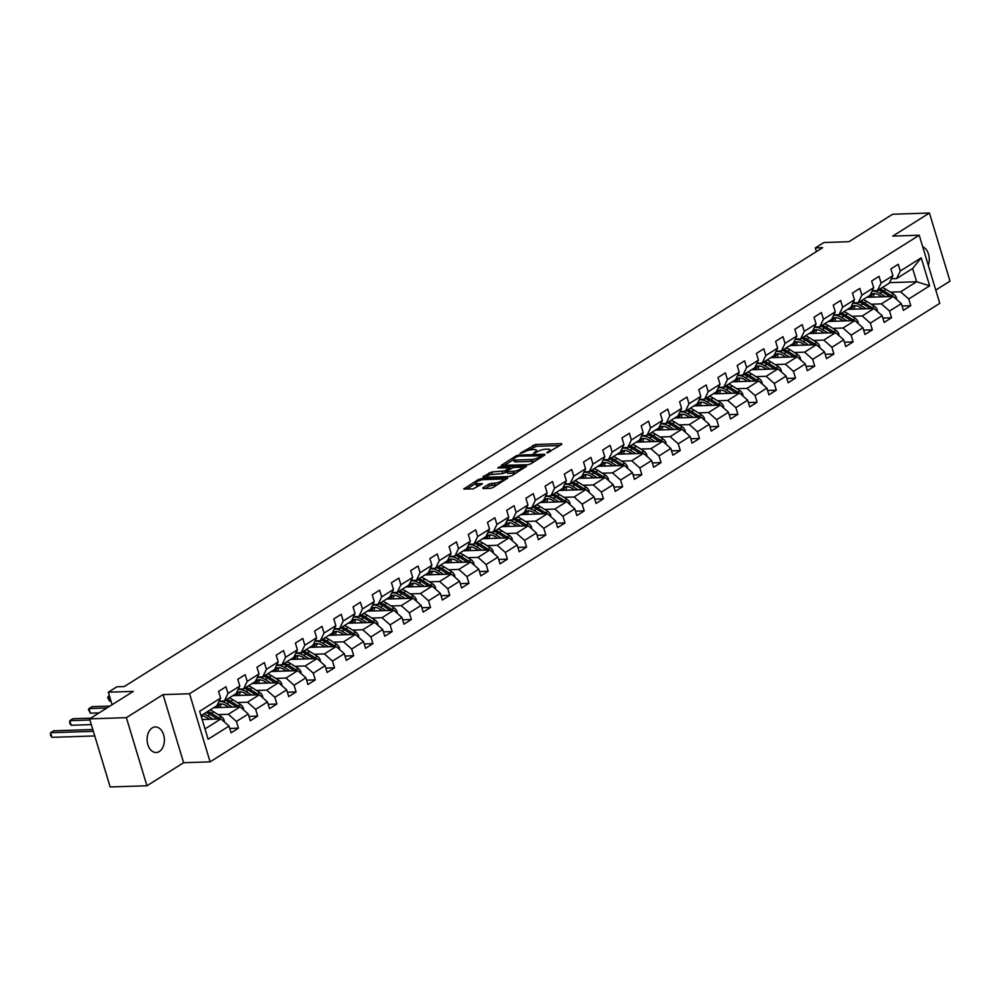 <?xml version="1.0" encoding="UTF-8"?>
<svg xmlns="http://www.w3.org/2000/svg" width="1000" height="1000" viewBox="0 0 1000 1000"><rect width="100%" height="100%" fill="white"/><g stroke="black" fill="none" stroke-linecap="round" stroke-linejoin="round"><path stroke-width="1.5" d="M547.062 452.987L561.763 444.35L561.525 443.638L535.525 444.487L520.037 453.363L523.725 452.25A6.275 1.7 -16.8 0 1 532.212 449.675L534.375 449.6A6.275 1.7 -16.8 0 1 536.512 450.213A6.275 1.7 -16.8 0 1 535.125 451.875L533.625 453.425L537.15 451.812A6.275 1.7 -16.8 0 1 545.638 449.237L547.8 449.162A6.275 1.7 -16.8 0 1 549.938 449.787A6.275 1.7 -16.8 0 1 548.562 451.45L546.9 452.488M159.3 751.513A12.788 8.637 88.1 0 0 164.15 737.062A12.788 8.637 88.1 0 0 155.325 726.95A12.788 8.637 88.1 0 0 152.188 727.95A12.788 8.637 88.1 0 0 147.338 742.387A12.788 8.637 88.1 0 0 156.15 752.5A12.788 8.637 88.1 0 0 159.3 751.513M928.3 265.287A12.788 8.637 88.1 0 0 922.7 246.762M482.863 487.863L483.1 488.575L490.4 488.338L493.05 487.525L507.738 478.05L481.087 478.7L478.425 479.513L463.738 488.988L473.212 488.9L482.4 483.738L477.362 483.688A5.25 1.425 -16.8 0 1 475.575 483.162A5.25 1.425 -16.8 0 1 478.288 480.988A5.25 1.425 -16.8 0 1 483.825 479.625L500.938 479.062A5.25 1.425 -16.8 0 1 502.725 479.575A5.25 1.425 -16.8 0 1 500.025 481.763A5.25 1.425 -16.8 0 1 494.475 483.125L488.975 484.025L482.863 487.863L483.088 488.575M935.788 290.075L950 281.137L929.438 213.038L892.663 214.225L848.95 241.7L823.938 242.512L815.325 247.925L822.675 247.688L124.275 686.55L116.912 686.787L108.3 692.2L112.088 704.725M126.375 717.663L146.938 785.775L183.625 762.712L163.062 694.613L126.375 717.663L89.6 718.863L133.312 691.388L108.3 692.2M163.062 694.613L189.55 693.75L919.225 235.238L939.788 303.337L210.113 761.85L189.55 693.75M929.438 213.038L892.75 236.088L919.225 235.238M527.987 464.712L530.638 463.913L544.9 454.95L544.663 454.237L518.675 455.075L516.013 455.887L501.325 465.363L527.987 464.712M499.75 467.9L499.438 466.9L526.538 466.238L511.838 475.725L509.188 476.525L483.2 477.375L482.962 476.662L483.2 477.375M482.962 476.662L491.725 472.013L504.913 470.863L509.4 467.8L497.75 467.962L499.438 466.9M146.938 785.775L110.162 786.963L89.6 718.863M229.762 728.438L238.463 728.162L236.438 721.438L248.25 714.013L250.287 720.738L257.675 716.087L255.65 709.375L267.462 701.95L269.488 708.662L276.875 704.025L274.85 697.3L286.675 689.875L288.7 696.587L296.087 691.95L294.062 685.238L305.887 677.8L307.913 684.525L315.3 679.875L313.275 673.162L325.087 665.738L327.113 672.45L334.513 667.812L332.475 661.087L344.3 653.662L346.325 660.387L353.713 655.738L351.688 649.025L363.512 641.587L365.538 648.312L372.925 643.662L370.9 636.95L382.713 629.525L384.75 636.237L392.137 631.6L390.1 624.875L401.925 617.45L403.95 624.175L411.337 619.525L409.312 612.812L421.138 605.388L423.162 612.1L430.55 607.463L428.525 600.737L440.337 593.312L442.375 600.025L449.762 595.388L447.725 588.675L459.55 581.237L461.575 587.962L468.963 583.312L466.938 576.6L478.762 569.175L480.788 575.887L488.175 571.25L486.15 564.525L497.962 557.1L500 563.825L507.388 559.175L505.35 552.463L517.175 545.025L519.2 551.75L526.587 547.1L524.562 540.388L536.388 532.962L538.413 539.675L545.8 535.037L543.775 528.312L555.588 520.887L557.625 527.612L565.013 522.962L562.975 516.25L574.8 508.825L576.825 515.538L584.212 510.9L582.188 504.175L594.012 496.75L596.038 503.462L603.425 498.825L601.4 492.113L613.212 484.675L615.25 491.4L622.638 486.75L620.6 480.037L632.425 472.612L634.45 479.325L641.838 474.688L639.812 467.962L651.637 460.538L653.662 467.262L661.05 462.612L659.025 455.9L670.837 448.462L672.875 455.188L680.263 450.55L678.238 443.825L690.05 436.4L692.075 443.113L699.463 438.475L697.438 431.75L709.262 424.325L711.287 431.05L718.675 426.4L716.65 419.688L728.475 412.262L730.5 418.975L737.887 414.338L735.863 407.612L747.675 400.188L749.7 406.9L757.1 402.262L755.062 395.55L766.888 388.113L768.913 394.837L776.3 390.188L774.275 383.475L786.1 376.05L788.125 382.762L795.512 378.125L793.487 371.4L805.3 363.975L807.337 370.7L814.725 366.05L812.688 359.338L824.513 351.9L826.538 358.625L833.925 353.988L831.9 347.262L843.725 339.837L845.75 346.55L853.138 341.912L851.112 335.188L862.925 327.762L864.963 334.487L872.35 329.837L870.312 323.125L882.138 315.7L884.163 322.413L891.55 317.775L889.525 311.05L901.35 303.625L903.375 310.338L910.763 305.7L908.737 298.988L929.663 285.825L921.213 257.85L912.638 268.5L896.625 278.562L891.4 278.725M238.463 728.162L231.075 732.8L229.05 726.087L208.113 739.237L199.662 711.263L220.6 698.1L218.575 691.388L225.963 686.75L227.987 693.462L239.812 686.038L237.775 679.312L245.162 674.675L247.2 681.388L259.012 673.962L256.988 667.25L264.375 662.6L266.4 669.325L278.225 661.9L276.2 655.175L283.587 650.537L285.613 657.25L297.438 649.825L295.4 643.112L302.8 638.462L304.825 645.188L316.637 637.75L314.613 631.038L322 626.388L324.025 633.112L335.85 625.688L333.825 618.962L341.213 614.325L343.237 621.038L355.062 613.612L353.038 606.9L360.425 602.25L362.45 608.975L374.263 601.538L372.238 594.825L379.625 590.188L381.662 596.9L393.475 589.475L391.45 582.75L398.837 578.112L400.863 584.825L412.688 577.4L410.662 570.688L418.05 566.038L420.075 572.762L431.9 565.337L429.862 558.612L437.25 553.975L439.288 560.688L451.1 553.263L449.075 546.55L456.463 541.9L458.488 548.625L470.312 541.188L468.288 534.475L475.675 529.825L477.7 536.55L489.525 529.125L487.488 522.4L494.875 517.762L496.912 524.475L508.725 517.05L506.7 510.337L514.087 505.688L516.112 512.413L527.938 504.975L525.913 498.263L533.3 493.625L535.325 500.337L547.15 492.912L545.112 486.188L552.5 481.55L554.538 488.263L566.35 480.838L564.325 474.125L571.712 469.475L573.737 476.2L585.562 468.775L583.538 462.05L590.925 457.413L592.95 464.125L604.775 456.7L602.737 449.988L610.125 445.337L612.163 452.062L623.975 444.625L621.95 437.912L629.338 433.263L631.362 439.988L643.188 432.562L641.162 425.838L648.55 421.2L650.575 427.912L662.4 420.487L660.362 413.775L667.75 409.125L669.788 415.85L681.6 408.413L679.575 401.7L686.963 397.062L688.988 403.775L700.812 396.35L698.787 389.625L706.175 384.988L708.2 391.7L720.025 384.275L717.987 377.562L725.375 372.912L727.412 379.637L739.225 372.212L737.2 365.487L744.587 360.85L746.612 367.562L758.438 360.138L756.413 353.425L763.8 348.775L765.825 355.5L777.65 348.062L775.625 341.35L783.012 336.7L785.037 343.425L796.85 336L794.825 329.275L802.212 324.637L804.237 331.35L816.062 323.925L814.038 317.213L821.425 312.562L823.45 319.288L835.275 311.85L833.25 305.138L840.638 300.5L842.663 307.213L854.488 299.788L852.45 293.062L859.837 288.425L861.875 295.138L873.688 287.712L871.663 281L879.05 276.35L881.075 283.075L892.9 275.65L890.875 268.925L898.263 264.288L900.288 271L921.213 257.85M213.688 707.7L240.15 706.838L228.325 714.275L218.125 714.6M219.112 701.188L224.325 701.012L236.15 693.587L239.812 686.038M228.325 714.275L236.438 721.438M240.15 706.838L248.25 714.013M227.987 693.462L224.325 701.012M232.9 695.625L259.363 694.775L247.537 702.2L237.338 702.537M238.312 689.112L243.538 688.95L255.35 681.525L259.012 673.962M247.537 702.2L255.65 709.375M259.363 694.775L267.462 701.95M247.2 681.388L243.538 688.95M252.113 683.562L278.562 682.7L266.75 690.125L256.55 690.462M257.525 677.05L262.75 676.875L274.562 669.45L278.225 661.9M266.75 690.125L274.85 697.3M278.562 682.7L286.675 689.875M266.4 669.325L262.75 676.875M271.312 671.488L297.775 670.638L285.95 678.062L275.75 678.388M276.737 664.975L281.95 664.812L293.775 657.375L297.438 649.825M285.95 678.062L294.062 685.238M297.775 670.638L305.887 677.8M285.613 657.25L281.95 664.812M290.525 659.425L316.988 658.562L305.163 665.987L294.962 666.325M295.938 652.9L301.163 652.738L312.987 645.312L316.637 637.75M305.163 665.987L313.275 673.162M316.988 658.562L325.087 665.738M304.825 645.188L301.163 652.738M309.738 647.35L336.188 646.488L324.375 653.925L314.175 654.25M315.15 640.837L320.375 640.662L332.188 633.237L335.85 625.688M324.375 653.925L332.475 661.087M336.188 646.488L344.3 653.662M324.025 633.112L320.375 640.662M328.938 635.275L355.4 634.425L343.575 641.85L333.375 642.175M334.363 628.763L339.575 628.6L351.4 621.163L355.062 613.612M343.575 641.85L351.688 649.025M355.4 634.425L363.512 641.587M343.237 621.038L339.575 628.6M348.15 623.212L374.613 622.35L362.788 629.775L352.587 630.112M353.562 616.7L358.787 616.525L370.613 609.1L374.263 601.538M362.788 629.775L370.9 636.95M374.613 622.35L382.713 629.525M362.45 608.975L358.787 616.525M367.362 611.138L393.812 610.275L382 617.712L371.8 618.038M372.775 604.625L378 604.45L389.812 597.025L393.475 589.475M382 617.712L390.1 624.875M393.812 610.275L401.925 617.45M381.662 596.9L378 604.45M386.562 599.062L413.025 598.212L401.2 605.638L391 605.975M391.987 592.55L397.2 592.388L409.025 584.963L412.688 577.4M401.2 605.638L409.312 612.812M413.025 598.212L421.138 605.388M400.863 584.825L397.2 592.388M405.775 587L432.238 586.138L420.412 593.562L410.213 593.9M411.188 580.487L416.413 580.312L428.237 572.888L431.9 565.337M420.412 593.562L428.525 600.737M432.238 586.138L440.337 593.312M420.075 572.762L416.413 580.312M424.988 574.925L451.438 574.075L439.625 581.5L429.425 581.825M430.4 568.413L435.625 568.25L447.438 560.812L451.1 553.263M439.625 581.5L447.725 588.675M451.438 574.075L459.55 581.237M439.288 560.688L435.625 568.25M444.188 562.863L470.65 562L458.825 569.425L448.625 569.763M449.613 556.337L454.825 556.175L466.65 548.75L470.312 541.188M458.825 569.425L466.938 576.6M470.65 562L478.762 569.175M458.488 548.625L454.825 556.175M463.4 550.788L489.862 549.925L478.038 557.362L467.837 557.688M468.812 544.275L474.038 544.1L485.863 536.675L489.525 529.125M478.038 557.362L486.15 564.525M489.862 549.925L497.962 557.1M477.7 536.55L474.038 544.1M482.612 538.713L509.062 537.863L497.25 545.288L487.05 545.612M488.025 532.2L493.25 532.038L505.062 524.6L508.725 517.05M497.25 545.288L505.35 552.463M509.062 537.863L517.175 545.025M496.912 524.475L493.25 532.038M501.812 526.65L528.275 525.788L516.45 533.212L506.25 533.55M507.238 520.138L512.45 519.963L524.275 512.537L527.938 504.975M516.45 533.212L524.562 540.388M528.275 525.788L536.388 532.962M516.112 512.413L512.45 519.963M521.025 514.575L547.487 513.713L535.662 521.15L525.462 521.475M526.438 508.062L531.663 507.887L543.488 500.462L547.15 492.912M535.662 521.15L543.775 528.312M547.487 513.713L555.588 520.887M535.325 500.337L531.663 507.887M540.237 502.5L566.688 501.65L554.875 509.075L544.675 509.412M545.65 495.988L550.875 495.825L562.688 488.4L566.35 480.838M554.875 509.075L562.975 516.25M566.688 501.65L574.8 508.825M554.538 488.263L550.875 495.825M559.438 490.438L585.9 489.575L574.087 497L563.875 497.337M564.862 483.925L570.075 483.75L581.9 476.325L585.562 468.775M574.087 497L582.188 504.175M585.9 489.575L594.012 496.75M573.737 476.2L570.075 483.75M578.65 478.363L605.112 477.512L593.288 484.938L583.088 485.262M584.075 471.85L589.288 471.688L601.112 464.25L604.775 456.7M593.288 484.938L601.4 492.113M605.112 477.512L613.212 484.675M592.95 464.125L589.288 471.688M597.863 466.3L624.325 465.438L612.5 472.863L602.3 473.2M603.275 459.775L608.5 459.613L620.312 452.188L623.975 444.625M612.5 472.863L620.6 480.037M624.325 465.438L632.425 472.612M612.163 452.062L608.5 459.613M617.075 454.225L643.525 453.363L631.712 460.8L621.5 461.125M622.487 447.713L627.7 447.537L639.525 440.112L643.188 432.562M631.712 460.8L639.812 467.962M643.525 453.363L651.637 460.538M631.362 439.988L627.7 447.537M636.275 442.15L662.738 441.3L650.913 448.725L640.713 449.05M641.7 435.637L646.912 435.475L658.737 428.038L662.4 420.487M650.913 448.725L659.025 455.9M662.738 441.3L670.837 448.462M650.575 427.912L646.912 435.475M655.487 430.087L681.95 429.225L670.125 436.65L659.925 436.987M660.9 423.575L666.125 423.4L677.938 415.975L681.6 408.413M670.125 436.65L678.238 443.825M681.95 429.225L690.05 436.4M669.788 415.85L666.125 423.4M674.7 418.013L701.15 417.15L689.338 424.588L679.125 424.913M680.113 411.5L685.325 411.325L697.15 403.9L700.812 396.35M689.338 424.588L697.438 431.75M701.15 417.15L709.262 424.325M688.988 403.775L685.325 411.325M693.9 405.938L720.362 405.087L708.538 412.512L698.337 412.85M699.325 399.425L704.538 399.263L716.363 391.838L720.025 384.275M708.538 412.512L716.65 419.688M720.362 405.087L728.475 412.262M708.2 391.7L704.538 399.263M713.112 393.875L739.575 393.013L727.75 400.438L717.55 400.775M718.525 387.362L723.75 387.188L735.562 379.762L739.225 372.212M727.75 400.438L735.863 407.612M739.575 393.013L747.675 400.188M727.412 379.637L723.75 387.188M732.325 381.8L758.775 380.95L746.963 388.375L736.762 388.7M737.738 375.288L742.962 375.125L754.775 367.688L758.438 360.138M746.963 388.375L755.062 395.55M758.775 380.95L766.888 388.113M746.612 367.562L742.962 375.125M751.525 369.738L777.987 368.875L766.162 376.3L755.962 376.637M756.95 363.212L762.163 363.05L773.988 355.625L777.65 348.062M766.162 376.3L774.275 383.475M777.987 368.875L786.1 376.05M765.825 355.5L762.163 363.05M770.738 357.663L797.2 356.8L785.375 364.237L775.175 364.562M776.15 351.15L781.375 350.975L793.2 343.55L796.85 336M785.375 364.237L793.487 371.4M797.2 356.8L805.3 363.975M785.037 343.425L781.375 350.975M789.95 345.588L816.4 344.738L804.587 352.163L794.388 352.488M795.362 339.075L800.588 338.913L812.4 331.475L816.062 323.925M804.587 352.163L812.688 359.338M816.4 344.738L824.513 351.9M804.237 331.35L800.588 338.913M809.15 333.525L835.612 332.663L823.787 340.087L813.587 340.425M814.575 327.013L819.788 326.838L831.612 319.413L835.275 311.85M823.787 340.087L831.9 347.262M835.612 332.663L843.725 339.837M823.45 319.288L819.788 326.838M828.363 321.45L854.825 320.588L843 328.025L832.8 328.35M833.775 314.938L839 314.762L850.825 307.337L854.488 299.788M843 328.025L851.112 335.188M854.825 320.588L862.925 327.762M842.663 307.213L839 314.762M847.575 309.375L874.025 308.525L862.212 315.95L852.013 316.288M852.987 302.863L858.213 302.7L870.025 295.275L873.688 287.712M862.212 315.95L870.312 323.125M874.025 308.525L882.138 315.7M861.875 295.138L858.213 302.7M866.775 297.312L893.238 296.45L881.413 303.875L871.213 304.212M872.2 290.8L877.412 290.625L889.237 283.2L892.9 275.65M881.413 303.875L889.525 311.05M893.238 296.45L901.35 303.625M881.075 283.075L877.412 290.625M889.513 282.638L916.637 281.75L900.625 291.812L890.425 292.137M900.625 291.812L908.737 298.988M912.638 268.5L916.637 281.75L929.663 285.825M900.288 271L896.625 278.562M183.625 762.712L210.113 761.85M815.325 247.925L816.438 251.612M205 728.925L220.938 718.913L202.162 719.525M220.6 698.1L216.938 705.662L201 715.675M220.938 718.913L229.05 726.087M902.062 305.988L910.763 305.7M882.85 318.05L891.55 317.775M863.637 330.125L872.35 329.837M844.438 342.188L853.138 341.912M825.225 354.263L833.925 353.988M806.012 366.337L814.725 366.05M786.812 378.4L795.512 378.125M767.6 390.475L776.3 390.188M748.388 402.55L757.1 402.262M729.175 414.613L737.887 414.338M709.975 426.688L718.675 426.4M690.763 438.75L699.463 438.475M671.55 450.825L680.263 450.55M652.35 462.9L661.05 462.612M633.138 474.963L641.838 474.688M613.925 487.038L622.638 486.75M594.725 499.113L603.425 498.825M575.513 511.175L584.212 510.9M556.3 523.25L565.013 522.962M537.1 535.312L545.8 535.037M517.888 547.388L526.587 547.1M498.675 559.462L507.388 559.175M479.475 571.525L488.175 571.25M460.262 583.6L468.963 583.312M441.05 595.675L449.762 595.388M421.85 607.737L430.55 607.463M402.638 619.812L411.337 619.525M383.425 631.875L392.137 631.6M364.225 643.95L372.925 643.662M345.012 656.025L353.713 655.738M325.8 668.088L334.513 667.812M306.6 680.163L315.3 679.875M287.387 692.237L296.087 691.95M268.175 704.3L276.875 704.025M248.962 716.375L257.675 716.087M559.85 445.55L536.087 446.325L528.337 450.337M513.625 459.588L504.225 465.487M542.987 456.15L542.062 456.175M541.55 455.85L518.562 456.087L514.963 457.762A6.275 1.7 -16.8 0 0 513.575 459.425A6.275 1.7 -16.8 0 0 515.712 460.037L531.3 459.538A6.275 1.7 -16.8 0 0 539.8 456.95L541.55 455.85L541.85 456.863M513.575 459.425L514.125 461.262A6.275 1.7 -16.8 0 0 516.263 461.875L515.712 460.037M535.737 460.712A6.275 1.7 -16.8 0 1 531.862 461.375L516.263 461.875M485.425 477.3L489.625 474.663L489.062 472.825M506.688 471.938L502.812 473.512L489.625 474.663M509.588 468.438L510.763 468.4M521.538 468.05L524.188 467.962M513.2 471.325A5.25 1.425 -16.8 0 0 518.75 469.95A5.25 1.425 -16.8 0 0 521.45 467.775A5.25 1.425 -16.8 0 0 519.663 467.262L513.638 467.45L506.938 470.8L507.175 471.512L513.2 471.325L513.75 473.162A5.25 1.425 -16.8 0 0 516.663 472.7M506.5 471.325L507.725 473.35L507.175 471.512M513.75 473.162L507.725 473.35M497.825 484.525A5.25 1.425 -16.8 0 1 495.037 484.963L489.525 485.863L485.337 488.5M475.575 483.162L476.138 485.012A5.25 1.425 -16.8 0 0 477.925 485.525L477.362 483.688M480.062 485.45L477.925 485.525M475.662 483.438L466.637 489.113M505.4 479.775L502.812 479.85M896.525 299.35L896.55 298.075A5.288 3.625 -122.1 0 0 893.587 294.137L886.087 289.4A15.275 10.475 -122.1 0 0 882.163 287.65M874.262 293.562A12.688 8.688 -122.1 0 0 873.5 297.087M885.375 296.712L879.938 293.275A15.275 10.475 -122.1 0 0 871.963 291.275M881.888 296.825L879.488 295.3A12.688 8.688 -122.1 0 0 870.562 294.513A12.688 8.688 -122.1 0 0 870.312 294.675M869.025 295.9A12.688 8.688 -122.1 0 0 868.175 297.262M892.337 296.488A5.288 3.625 -122.1 0 0 891.25 295.613L883.75 290.875A15.275 10.475 -122.1 0 0 879.812 289.113M871.3 297.162A12.688 8.688 57.9 0 1 872.712 293.675M878.337 290.05A15.275 10.475 57.9 0 1 882.275 291.8L889.775 296.537A5.288 3.625 57.9 0 1 889.812 296.562M871.825 293.913A12.688 8.688 -122.1 0 0 870.013 297.2M726.162 308.325L723.088 310.262M877.312 311.425L877.35 310.138A5.288 3.625 -122.1 0 0 874.388 306.212L866.888 301.475A15.275 10.475 -122.1 0 0 862.95 299.713M855.05 305.625A12.688 8.688 -122.1 0 0 854.287 309.163M866.162 308.775L860.725 305.338A15.275 10.475 -122.1 0 0 852.763 303.337M862.675 308.888L860.275 307.375A12.688 8.688 -122.1 0 0 851.363 306.575A12.688 8.688 -122.1 0 0 851.112 306.737M849.812 307.975A12.688 8.688 -122.1 0 0 848.975 309.337M873.125 308.55A5.288 3.625 -122.1 0 0 872.038 307.688L864.538 302.938A15.275 10.475 -122.1 0 0 860.612 301.188M852.087 309.237A12.688 8.688 57.9 0 1 853.5 305.75M859.137 302.113A15.275 10.475 57.9 0 1 863.062 303.875L870.562 308.612A5.288 3.625 57.9 0 1 870.6 308.637M852.613 305.975A12.688 8.688 -122.1 0 0 850.8 309.275M706.963 320.4L703.888 322.337M858.1 323.5L858.138 322.212A5.288 3.625 -122.1 0 0 855.175 318.288L847.675 313.538A15.275 10.475 -122.1 0 0 843.737 311.788M835.85 317.7A12.688 8.688 -122.1 0 0 835.075 321.238M846.95 320.85L841.513 317.413A15.275 10.475 -122.1 0 0 833.55 315.413M843.475 320.962L841.075 319.45A12.688 8.688 -122.1 0 0 832.15 318.65A12.688 8.688 -122.1 0 0 831.9 318.812M830.6 320.037A12.688 8.688 -122.1 0 0 829.762 321.4M853.925 320.625A5.288 3.625 -122.1 0 0 852.837 319.75L845.337 315.012A15.275 10.475 -122.1 0 0 841.4 313.263M832.875 321.3A12.688 8.688 57.9 0 1 834.287 317.812M839.925 314.188A15.275 10.475 57.9 0 1 843.863 315.938L851.363 320.675A5.288 3.625 57.9 0 1 851.4 320.7L851.312 320.712M833.4 318.05A12.688 8.688 -122.1 0 0 831.587 321.35M687.75 332.475L684.675 334.4M838.9 335.562L838.925 334.288A5.288 3.625 -122.1 0 0 835.962 330.35L828.462 325.613A15.275 10.475 -122.1 0 0 824.538 323.862M816.637 329.762A12.688 8.688 -122.1 0 0 815.863 333.3M827.75 332.912L822.312 329.487A15.275 10.475 -122.1 0 0 814.338 327.475M824.262 333.038L821.862 331.512A12.688 8.688 -122.1 0 0 812.938 330.712A12.688 8.688 -122.1 0 0 812.688 330.887M811.4 332.113A12.688 8.688 -122.1 0 0 810.55 333.475M834.712 332.688A5.288 3.625 -122.1 0 0 833.625 331.825L826.125 327.088A15.275 10.475 -122.1 0 0 822.188 325.325M813.675 333.375A12.688 8.688 57.9 0 1 815.088 329.888M820.713 326.262A15.275 10.475 57.9 0 1 824.65 328.013L832.15 332.75A5.288 3.625 57.9 0 1 832.188 332.775M814.2 330.125A12.688 8.688 -122.1 0 0 812.387 333.413M668.538 344.538L665.462 346.475M819.688 347.638L819.725 346.35A5.288 3.625 -122.1 0 0 816.762 342.425L809.262 337.688A15.275 10.475 -122.1 0 0 805.325 335.925M797.425 341.838A12.688 8.688 -122.1 0 0 796.663 345.375M808.538 344.988L803.1 341.55A15.275 10.475 -122.1 0 0 795.138 339.55M805.05 345.1L802.65 343.587A12.688 8.688 -122.1 0 0 793.737 342.788A12.688 8.688 -122.1 0 0 793.487 342.95M792.188 344.188A12.688 8.688 -122.1 0 0 791.35 345.55M815.5 344.762A5.288 3.625 -122.1 0 0 814.412 343.888L806.912 339.15A15.275 10.475 -122.1 0 0 802.987 337.4M794.463 345.45A12.688 8.688 57.9 0 1 795.875 341.95M801.5 338.325A15.275 10.475 57.9 0 1 805.438 340.087L812.938 344.825A5.288 3.625 57.9 0 1 812.975 344.85M794.987 342.188A12.688 8.688 -122.1 0 0 793.175 345.487M649.338 356.613L646.263 358.55M800.475 359.712L800.512 358.425A5.288 3.625 -122.1 0 0 797.55 354.487L790.05 349.75A15.275 10.475 -122.1 0 0 786.112 348M778.225 353.913A12.688 8.688 -122.1 0 0 777.45 357.45M789.325 357.062L783.888 353.625A15.275 10.475 -122.1 0 0 775.925 351.625M785.85 357.175L783.45 355.662A12.688 8.688 -122.1 0 0 774.525 354.862A12.688 8.688 -122.1 0 0 774.275 355.025M772.975 356.25A12.688 8.688 -122.1 0 0 772.138 357.612M796.3 356.838A5.288 3.625 -122.1 0 0 795.212 355.962L787.712 351.225A15.275 10.475 -122.1 0 0 783.775 349.475M775.25 357.512A12.688 8.688 57.9 0 1 776.663 354.025M782.3 350.4A15.275 10.475 57.9 0 1 786.225 352.15L793.737 356.887A5.288 3.625 57.9 0 1 793.763 356.912M775.775 354.263A12.688 8.688 -122.1 0 0 773.962 357.562M630.125 368.675L627.05 370.613M781.275 371.775L781.3 370.487A5.288 3.625 -122.1 0 0 778.337 366.562L770.837 361.825A15.275 10.475 -122.1 0 0 766.9 360.075M759.013 365.975A12.688 8.688 -122.1 0 0 758.238 369.513M770.125 369.125L764.688 365.688A15.275 10.475 -122.1 0 0 756.712 363.688M766.637 369.237L764.237 367.725A12.688 8.688 -122.1 0 0 755.312 366.925A12.688 8.688 -122.1 0 0 755.062 367.1M753.775 368.325A12.688 8.688 -122.1 0 0 752.925 369.688M777.087 368.9A5.288 3.625 -122.1 0 0 776 368.038L768.5 363.3A15.275 10.475 -122.1 0 0 764.562 361.538M756.038 369.588A12.688 8.688 57.9 0 1 757.45 366.1M763.088 362.463A15.275 10.475 57.9 0 1 767.025 364.225L774.525 368.963A5.288 3.625 57.9 0 1 774.562 368.988M756.575 366.325A12.688 8.688 -122.1 0 0 754.762 369.625M610.913 380.75L607.837 382.688M762.062 383.85L762.1 382.562A5.288 3.625 -122.1 0 0 759.137 378.638L751.625 373.9A15.275 10.475 -122.1 0 0 747.7 372.137M739.8 378.05A12.688 8.688 -122.1 0 0 739.038 381.587M750.913 381.2L745.475 377.762A15.275 10.475 -122.1 0 0 737.513 375.763M747.425 381.312L745.025 379.8A12.688 8.688 -122.1 0 0 736.112 379A12.688 8.688 -122.1 0 0 735.863 379.162M734.562 380.4A12.688 8.688 -122.1 0 0 733.725 381.763M757.875 380.975A5.288 3.625 -122.1 0 0 756.787 380.1L749.287 375.363A15.275 10.475 -122.1 0 0 745.362 373.612M736.838 381.662A12.688 8.688 57.9 0 1 738.25 378.162M743.875 374.538A15.275 10.475 57.9 0 1 747.812 376.287L755.312 381.037A5.288 3.625 57.9 0 1 755.35 381.05M737.362 378.4A12.688 8.688 -122.1 0 0 735.55 381.7M591.712 392.825L588.625 394.75M742.85 395.913L742.887 394.637A5.288 3.625 -122.1 0 0 739.925 390.7L732.425 385.962A15.275 10.475 -122.1 0 0 728.487 384.212M720.6 390.125A12.688 8.688 -122.1 0 0 719.825 393.65M731.7 393.275L726.263 389.837A15.275 10.475 -122.1 0 0 718.3 387.837M728.213 393.387L725.825 391.863A12.688 8.688 -122.1 0 0 716.9 391.075A12.688 8.688 -122.1 0 0 716.65 391.238M715.35 392.463A12.688 8.688 -122.1 0 0 714.513 393.825M738.675 393.05A5.288 3.625 -122.1 0 0 737.588 392.175L730.088 387.438A15.275 10.475 -122.1 0 0 726.15 385.675M717.625 393.725A12.688 8.688 57.9 0 1 719.038 390.238M724.675 386.613A15.275 10.475 57.9 0 1 728.6 388.363L736.1 393.1A5.288 3.625 57.9 0 1 736.137 393.125L736.062 393.125M718.15 390.475A12.688 8.688 -122.1 0 0 716.338 393.762M572.5 404.888L569.425 406.825M723.637 407.987L723.675 406.7A5.288 3.625 -122.1 0 0 720.713 402.775L713.213 398.038A15.275 10.475 -122.1 0 0 709.275 396.275M701.388 402.188A12.688 8.688 -122.1 0 0 700.612 405.725M712.5 405.337L707.062 401.9A15.275 10.475 -122.1 0 0 699.087 399.9M709.013 405.45L706.612 403.938A12.688 8.688 -122.1 0 0 697.688 403.137A12.688 8.688 -122.1 0 0 697.438 403.3M696.137 404.538A12.688 8.688 -122.1 0 0 695.3 405.9M719.463 405.112A5.288 3.625 -122.1 0 0 718.375 404.25L710.875 399.5A15.275 10.475 -122.1 0 0 706.938 397.75M698.413 405.8A12.688 8.688 57.9 0 1 699.825 402.312M705.462 398.675A15.275 10.475 57.9 0 1 709.4 400.438L716.9 405.175A5.288 3.625 57.9 0 1 716.938 405.2M698.95 402.537A12.688 8.688 -122.1 0 0 697.138 405.838M553.288 416.962L550.212 418.9M704.438 420.062L704.475 418.775A5.288 3.625 -122.1 0 0 701.5 414.85L694 410.1A15.275 10.475 -122.1 0 0 690.075 408.35M682.175 414.263A12.688 8.688 -122.1 0 0 681.413 417.8M693.288 417.413L687.85 413.975A15.275 10.475 -122.1 0 0 679.887 411.975M689.8 417.525L687.4 416.012A12.688 8.688 -122.1 0 0 678.487 415.213A12.688 8.688 -122.1 0 0 678.238 415.375M676.938 416.6A12.688 8.688 -122.1 0 0 676.1 417.962M700.25 417.188A5.288 3.625 -122.1 0 0 699.163 416.312L691.663 411.575A15.275 10.475 -122.1 0 0 687.738 409.825M679.212 417.863A12.688 8.688 57.9 0 1 680.625 414.375M686.25 410.75A15.275 10.475 57.9 0 1 690.188 412.5L697.688 417.238A5.288 3.625 57.9 0 1 697.725 417.262M679.737 414.613A12.688 8.688 -122.1 0 0 677.925 417.912M534.087 429.038L531 430.962M685.225 432.125L685.263 430.85A5.288 3.625 -122.1 0 0 682.3 426.912L674.8 422.175A15.275 10.475 -122.1 0 0 670.863 420.425M662.975 426.325A12.688 8.688 -122.1 0 0 662.2 429.862M674.075 429.475L668.637 426.05A15.275 10.475 -122.1 0 0 660.675 424.038M670.588 429.6L668.2 428.075A12.688 8.688 -122.1 0 0 659.275 427.275A12.688 8.688 -122.1 0 0 659.025 427.45M657.725 428.675A12.688 8.688 -122.1 0 0 656.888 430.037M681.05 429.25A5.288 3.625 -122.1 0 0 679.963 428.387L672.463 423.65A15.275 10.475 -122.1 0 0 668.525 421.887M660 429.938A12.688 8.688 57.9 0 1 661.413 426.45M667.05 422.825A15.275 10.475 57.9 0 1 670.975 424.575L678.475 429.312A5.288 3.625 57.9 0 1 678.512 429.338L678.438 429.338M660.525 426.688A12.688 8.688 -122.1 0 0 658.713 429.975M514.875 441.1L511.8 443.038M666.012 444.2L666.05 442.912A5.288 3.625 -122.1 0 0 663.088 438.988L655.588 434.25A15.275 10.475 -122.1 0 0 651.65 432.488M643.763 438.4A12.688 8.688 -122.1 0 0 642.987 441.938M654.875 441.55L649.438 438.113A15.275 10.475 -122.1 0 0 641.462 436.112M651.388 441.662L648.988 440.15A12.688 8.688 -122.1 0 0 640.062 439.35A12.688 8.688 -122.1 0 0 639.812 439.513M638.513 440.75A12.688 8.688 -122.1 0 0 637.675 442.113M661.838 441.325A5.288 3.625 -122.1 0 0 660.75 440.45L653.25 435.712A15.275 10.475 -122.1 0 0 649.312 433.963M640.788 442.013A12.688 8.688 57.9 0 1 642.2 438.512M647.837 434.888A15.275 10.475 57.9 0 1 651.775 436.65L659.275 441.388A5.288 3.625 57.9 0 1 659.312 441.413M641.325 438.75A12.688 8.688 -122.1 0 0 639.5 442.05M495.662 453.175L492.587 455.112M646.812 456.275L646.838 454.988A5.288 3.625 -122.1 0 0 643.875 451.05L636.375 446.312A15.275 10.475 -122.1 0 0 632.45 444.562M624.55 450.475A12.688 8.688 -122.1 0 0 623.787 454.012M635.662 453.625L630.225 450.188A15.275 10.475 -122.1 0 0 622.263 448.188M632.175 453.738L629.775 452.225A12.688 8.688 -122.1 0 0 620.862 451.425A12.688 8.688 -122.1 0 0 620.612 451.587M619.312 452.812A12.688 8.688 -122.1 0 0 618.475 454.175M642.625 453.4A5.288 3.625 -122.1 0 0 641.538 452.525L634.038 447.788A15.275 10.475 -122.1 0 0 630.112 446.037M621.587 454.075A12.688 8.688 57.9 0 1 623 450.588M628.625 446.962A15.275 10.475 57.9 0 1 632.562 448.713L640.062 453.45A5.288 3.625 57.9 0 1 640.1 453.475M622.112 450.825A12.688 8.688 -122.1 0 0 620.3 454.125M476.463 465.238L473.375 467.175M627.6 468.338L627.638 467.05A5.288 3.625 -122.1 0 0 624.675 463.125L617.175 458.387A15.275 10.475 -122.1 0 0 613.237 456.637M605.35 462.537A12.688 8.688 -122.1 0 0 604.575 466.075M616.45 465.688L611.013 462.25A15.275 10.475 -122.1 0 0 603.05 460.25M612.962 465.8L610.575 464.288A12.688 8.688 -122.1 0 0 601.65 463.488A12.688 8.688 -122.1 0 0 601.4 463.663M600.1 464.888A12.688 8.688 -122.1 0 0 599.263 466.25M623.425 465.462A5.288 3.625 -122.1 0 0 622.337 464.6L614.837 459.862A15.275 10.475 -122.1 0 0 610.9 458.1M602.375 466.15A12.688 8.688 57.9 0 1 603.787 462.663M609.425 459.025A15.275 10.475 57.9 0 1 613.35 460.788L620.85 465.525A5.288 3.625 57.9 0 1 620.887 465.55M602.9 462.887A12.688 8.688 -122.1 0 0 601.087 466.188M457.25 477.312L454.175 479.25M608.387 480.412L608.425 479.125A5.288 3.625 -122.1 0 0 605.462 475.2L597.962 470.462A15.275 10.475 -122.1 0 0 594.025 468.7M586.138 474.613A12.688 8.688 -122.1 0 0 585.363 478.15M597.25 477.762L591.812 474.325A15.275 10.475 -122.1 0 0 583.837 472.325M593.763 477.875L591.362 476.362A12.688 8.688 -122.1 0 0 582.438 475.562A12.688 8.688 -122.1 0 0 582.188 475.725M580.887 476.962A12.688 8.688 -122.1 0 0 580.05 478.325M604.212 477.537A5.288 3.625 -122.1 0 0 603.125 476.662L595.625 471.925A15.275 10.475 -122.1 0 0 591.688 470.175M583.162 478.225A12.688 8.688 57.9 0 1 584.575 474.725M590.212 471.1A15.275 10.475 57.9 0 1 594.15 472.85L601.65 477.6A5.288 3.625 57.9 0 1 601.688 477.612M583.7 474.963A12.688 8.688 -122.1 0 0 581.875 478.263M438.038 489.387L434.963 491.312M589.188 492.475L589.212 491.2A5.288 3.625 -122.1 0 0 586.25 487.262L578.75 482.525A15.275 10.475 -122.1 0 0 574.825 480.775M566.925 486.675A12.688 8.688 -122.1 0 0 566.163 490.213M578.038 489.837L572.6 486.4A15.275 10.475 -122.1 0 0 564.625 484.4M574.55 489.95L572.15 488.425A12.688 8.688 -122.1 0 0 563.237 487.638A12.688 8.688 -122.1 0 0 562.987 487.8M561.688 489.025A12.688 8.688 -122.1 0 0 560.85 490.387M585 489.6A5.288 3.625 -122.1 0 0 583.913 488.738L576.413 484A15.275 10.475 -122.1 0 0 572.487 482.238M563.962 490.288A12.688 8.688 57.9 0 1 565.375 486.8M571 483.175A15.275 10.475 57.9 0 1 574.938 484.925L582.438 489.663A5.288 3.625 57.9 0 1 582.475 489.688M564.487 487.038A12.688 8.688 -122.1 0 0 562.675 490.325M418.837 501.45L415.75 503.387M569.975 504.55L570.013 503.263A5.288 3.625 -122.1 0 0 567.05 499.338L559.55 494.6A15.275 10.475 -122.1 0 0 555.612 492.837M547.725 498.75A12.688 8.688 -122.1 0 0 546.95 502.287M558.825 501.9L553.387 498.462A15.275 10.475 -122.1 0 0 545.425 496.463M555.337 502.013L552.95 500.5A12.688 8.688 -122.1 0 0 544.025 499.7A12.688 8.688 -122.1 0 0 543.775 499.862M542.475 501.1A12.688 8.688 -122.1 0 0 541.638 502.463M565.8 501.675A5.288 3.625 -122.1 0 0 564.712 500.812L557.212 496.062A15.275 10.475 -122.1 0 0 553.275 494.312M544.75 502.362A12.688 8.688 57.9 0 1 546.163 498.875M551.8 495.238A15.275 10.475 57.9 0 1 555.725 497L563.225 501.737A5.288 3.625 57.9 0 1 563.263 501.763L563.188 501.763M545.275 499.1A12.688 8.688 -122.1 0 0 543.462 502.4M399.625 513.525L396.55 515.462M550.763 516.625L550.8 515.337A5.288 3.625 -122.1 0 0 547.837 511.413L540.337 506.662A15.275 10.475 -122.1 0 0 536.4 504.913M528.513 510.825A12.688 8.688 -122.1 0 0 527.737 514.362M539.625 513.975L534.175 510.538A15.275 10.475 -122.1 0 0 526.213 508.537M536.138 514.087L533.737 512.575A12.688 8.688 -122.1 0 0 524.812 511.775A12.688 8.688 -122.1 0 0 524.562 511.938M523.263 513.162A12.688 8.688 -122.1 0 0 522.425 514.525M546.587 513.75A5.288 3.625 -122.1 0 0 545.5 512.875L538 508.137A15.275 10.475 -122.1 0 0 534.062 506.388M525.538 514.425A12.688 8.688 57.9 0 1 526.95 510.938M532.587 507.312A15.275 10.475 57.9 0 1 536.525 509.062L544.025 513.8A5.288 3.625 57.9 0 1 544.062 513.825M526.075 511.175A12.688 8.688 -122.1 0 0 524.25 514.475M380.412 525.6L377.337 527.525M531.562 528.688L531.587 527.413A5.288 3.625 -122.1 0 0 528.625 523.475L521.125 518.737A15.275 10.475 -122.1 0 0 517.2 516.987M509.3 522.888A12.688 8.688 -122.1 0 0 508.537 526.425M520.413 526.038L514.975 522.612A15.275 10.475 -122.1 0 0 507 520.6M516.925 526.163L514.525 524.637A12.688 8.688 -122.1 0 0 505.6 523.837A12.688 8.688 -122.1 0 0 505.35 524.012M504.062 525.237A12.688 8.688 -122.1 0 0 503.225 526.6M527.375 525.812A5.288 3.625 -122.1 0 0 526.287 524.95L518.787 520.212A15.275 10.475 -122.1 0 0 514.85 518.45M506.337 526.5A12.688 8.688 57.9 0 1 507.75 523.013M513.375 519.388A15.275 10.475 57.9 0 1 517.312 521.138L524.812 525.875A5.288 3.625 57.9 0 1 524.85 525.9M506.863 523.25A12.688 8.688 -122.1 0 0 505.05 526.538M361.213 537.663L358.125 539.6M512.35 540.763L512.388 539.475A5.288 3.625 -122.1 0 0 509.425 535.55L501.925 530.812A15.275 10.475 -122.1 0 0 497.987 529.05M490.1 534.963A12.688 8.688 -122.1 0 0 489.325 538.5M501.2 538.112L495.763 534.675A15.275 10.475 -122.1 0 0 487.8 532.675M497.713 538.225L495.325 536.712A12.688 8.688 -122.1 0 0 486.4 535.913A12.688 8.688 -122.1 0 0 486.15 536.075M484.85 537.312A12.688 8.688 -122.1 0 0 484.012 538.675M508.162 537.888A5.288 3.625 -122.1 0 0 507.088 537.013L499.575 532.275A15.275 10.475 -122.1 0 0 495.65 530.525M487.125 538.575A12.688 8.688 57.9 0 1 488.537 535.075M494.175 531.45A15.275 10.475 57.9 0 1 498.1 533.212L505.6 537.95A5.288 3.625 57.9 0 1 505.637 537.975M487.65 535.312A12.688 8.688 -122.1 0 0 485.838 538.612M342 549.738L338.925 551.675M493.137 552.837L493.175 551.55A5.288 3.625 -122.1 0 0 490.213 547.612L482.713 542.875A15.275 10.475 -122.1 0 0 478.775 541.125M470.887 547.038A12.688 8.688 -122.1 0 0 470.112 550.575M482 550.188L476.55 546.75A15.275 10.475 -122.1 0 0 468.587 544.75M478.512 550.3L476.112 548.787A12.688 8.688 -122.1 0 0 467.188 547.987A12.688 8.688 -122.1 0 0 466.938 548.15M465.637 549.375A12.688 8.688 -122.1 0 0 464.8 550.737M488.963 549.963A5.288 3.625 -122.1 0 0 487.875 549.087L480.375 544.35A15.275 10.475 -122.1 0 0 476.438 542.6M467.912 550.638A12.688 8.688 57.9 0 1 469.325 547.15M474.963 543.525A15.275 10.475 57.9 0 1 478.9 545.275L486.4 550.013A5.288 3.625 57.9 0 1 486.438 550.037M468.45 547.388A12.688 8.688 -122.1 0 0 466.625 550.688M322.788 561.8L319.713 563.737M473.938 564.9L473.963 563.612A5.288 3.625 -122.1 0 0 471 559.688L463.5 554.95A15.275 10.475 -122.1 0 0 459.575 553.2M451.675 559.1A12.688 8.688 -122.1 0 0 450.913 562.638M462.788 562.25L457.35 558.812A15.275 10.475 -122.1 0 0 449.375 556.812M459.3 562.362L456.9 560.85A12.688 8.688 -122.1 0 0 447.975 560.05A12.688 8.688 -122.1 0 0 447.725 560.225M446.438 561.45A12.688 8.688 -122.1 0 0 445.588 562.812M469.75 562.025A5.288 3.625 -122.1 0 0 468.663 561.163L461.163 556.425A15.275 10.475 -122.1 0 0 457.225 554.663M448.713 562.712A12.688 8.688 57.9 0 1 450.125 559.225M455.75 555.588A15.275 10.475 57.9 0 1 459.688 557.35L467.188 562.087A5.288 3.625 57.9 0 1 467.225 562.112M449.237 559.45A12.688 8.688 -122.1 0 0 447.425 562.75M303.587 573.875L300.5 575.812M454.725 576.975L454.762 575.688A5.288 3.625 -122.1 0 0 451.8 571.763L444.3 567.025A15.275 10.475 -122.1 0 0 440.363 565.262M432.463 571.175A12.688 8.688 -122.1 0 0 431.7 574.712M443.575 574.325L438.137 570.887A15.275 10.475 -122.1 0 0 430.175 568.888M440.087 574.438L437.688 572.925A12.688 8.688 -122.1 0 0 428.775 572.125A12.688 8.688 -122.1 0 0 428.525 572.288M427.225 573.525A12.688 8.688 -122.1 0 0 426.388 574.888M450.538 574.1A5.288 3.625 -122.1 0 0 449.45 573.225L441.95 568.488A15.275 10.475 -122.1 0 0 438.025 566.737M429.5 574.788A12.688 8.688 57.9 0 1 430.913 571.287M436.55 567.663A15.275 10.475 57.9 0 1 440.475 569.412L447.975 574.163A5.288 3.625 57.9 0 1 448.013 574.175L447.938 574.188M430.025 571.525A12.688 8.688 -122.1 0 0 428.212 574.825M284.375 585.95L281.3 587.875M435.513 589.038L435.55 587.762A5.288 3.625 -122.1 0 0 432.587 583.825L425.087 579.087A15.275 10.475 -122.1 0 0 421.15 577.337M413.263 583.237A12.688 8.688 -122.1 0 0 412.488 586.775M424.363 586.4L418.925 582.962A15.275 10.475 -122.1 0 0 410.962 580.962M420.887 586.512L418.488 584.987A12.688 8.688 -122.1 0 0 409.562 584.2A12.688 8.688 -122.1 0 0 409.312 584.362M408.013 585.588A12.688 8.688 -122.1 0 0 407.175 586.95M431.337 586.163A5.288 3.625 -122.1 0 0 430.25 585.3L422.75 580.562A15.275 10.475 -122.1 0 0 418.812 578.8M410.288 586.85A12.688 8.688 57.9 0 1 411.7 583.362M417.337 579.738A15.275 10.475 57.9 0 1 421.275 581.487L428.775 586.225A5.288 3.625 57.9 0 1 428.812 586.25M410.825 583.6A12.688 8.688 -122.1 0 0 409 586.888M265.163 598.013L262.087 599.95M416.312 601.112L416.337 599.825A5.288 3.625 -122.1 0 0 413.375 595.9L405.875 591.163A15.275 10.475 -122.1 0 0 401.95 589.4M394.05 595.312A12.688 8.688 -122.1 0 0 393.288 598.85M405.163 598.462L399.725 595.025A15.275 10.475 -122.1 0 0 391.75 593.025M401.675 598.575L399.275 597.062A12.688 8.688 -122.1 0 0 390.35 596.263A12.688 8.688 -122.1 0 0 390.1 596.425M388.812 597.663A12.688 8.688 -122.1 0 0 387.962 599.025M412.125 598.237A5.288 3.625 -122.1 0 0 411.037 597.375L403.537 592.625A15.275 10.475 -122.1 0 0 399.6 590.875M391.087 598.925A12.688 8.688 57.9 0 1 392.5 595.438M398.125 591.8A15.275 10.475 57.9 0 1 402.062 593.562L409.562 598.3A5.288 3.625 57.9 0 1 409.6 598.325M391.613 595.662A12.688 8.688 -122.1 0 0 389.8 598.962M245.95 610.087L242.875 612.025M397.1 613.188L397.137 611.9A5.288 3.625 -122.1 0 0 394.175 607.975L386.675 603.225A15.275 10.475 -122.1 0 0 382.738 601.475M374.837 607.388A12.688 8.688 -122.1 0 0 374.075 610.925M385.95 610.538L380.513 607.1A15.275 10.475 -122.1 0 0 372.55 605.1M382.463 610.65L380.062 609.138A12.688 8.688 -122.1 0 0 371.15 608.337A12.688 8.688 -122.1 0 0 370.9 608.5M369.6 609.725A12.688 8.688 -122.1 0 0 368.762 611.087M392.912 610.312A5.288 3.625 -122.1 0 0 391.825 609.438L384.325 604.7A15.275 10.475 -122.1 0 0 380.4 602.95M371.875 610.988A12.688 8.688 57.9 0 1 373.288 607.5M378.925 603.875A15.275 10.475 57.9 0 1 382.85 605.625L390.35 610.363A5.288 3.625 57.9 0 1 390.387 610.388L390.312 610.4M372.4 607.737A12.688 8.688 -122.1 0 0 370.588 611.038M226.75 622.163L223.675 624.087M377.887 625.25L377.925 623.975A5.288 3.625 -122.1 0 0 374.963 620.037L367.463 615.3A15.275 10.475 -122.1 0 0 363.525 613.55M355.637 619.45A12.688 8.688 -122.1 0 0 354.862 622.987M366.737 622.6L361.3 619.175A15.275 10.475 -122.1 0 0 353.338 617.163M363.263 622.725L360.863 621.2A12.688 8.688 -122.1 0 0 351.938 620.4A12.688 8.688 -122.1 0 0 351.688 620.575M350.387 621.8A12.688 8.688 -122.1 0 0 349.55 623.162M373.713 622.375A5.288 3.625 -122.1 0 0 372.625 621.512L365.125 616.775A15.275 10.475 -122.1 0 0 361.188 615.013M352.663 623.062A12.688 8.688 57.9 0 1 354.075 619.575M359.712 615.95A15.275 10.475 57.9 0 1 363.65 617.7L371.15 622.438A5.288 3.625 57.9 0 1 371.175 622.463M353.188 619.812A12.688 8.688 -122.1 0 0 351.375 623.1M207.537 634.225L204.462 636.163M358.688 637.325L358.713 636.038A5.288 3.625 -122.1 0 0 355.75 632.112L348.25 627.375A15.275 10.475 -122.1 0 0 344.325 625.612M336.425 631.525A12.688 8.688 -122.1 0 0 335.65 635.062M347.537 634.675L342.1 631.237A15.275 10.475 -122.1 0 0 334.125 629.237M344.05 634.788L341.65 633.275A12.688 8.688 -122.1 0 0 332.725 632.475A12.688 8.688 -122.1 0 0 332.475 632.638M331.188 633.875A12.688 8.688 -122.1 0 0 330.337 635.237M354.5 634.45A5.288 3.625 -122.1 0 0 353.413 633.575L345.913 628.837A15.275 10.475 -122.1 0 0 341.975 627.087M333.45 635.138A12.688 8.688 57.9 0 1 334.862 631.638M340.5 628.013A15.275 10.475 57.9 0 1 344.438 629.775L351.938 634.513A5.288 3.625 57.9 0 1 351.975 634.538M333.988 631.875A12.688 8.688 -122.1 0 0 332.175 635.175M188.325 646.3L185.25 648.238M339.475 649.4L339.513 648.112A5.288 3.625 -122.1 0 0 336.55 644.175L329.05 639.438A15.275 10.475 -122.1 0 0 325.112 637.688M317.213 643.6A12.688 8.688 -122.1 0 0 316.45 647.138M328.325 646.75L322.887 643.312A15.275 10.475 -122.1 0 0 314.925 641.312M324.837 646.862L322.438 645.35A12.688 8.688 -122.1 0 0 313.525 644.55A12.688 8.688 -122.1 0 0 313.275 644.712M311.975 645.938A12.688 8.688 -122.1 0 0 311.137 647.3M335.288 646.525A5.288 3.625 -122.1 0 0 334.2 645.65L326.7 640.913A15.275 10.475 -122.1 0 0 322.775 639.163M314.25 647.2A12.688 8.688 57.9 0 1 315.663 643.713M321.287 640.088A15.275 10.475 57.9 0 1 325.225 641.838L332.725 646.575A5.288 3.625 57.9 0 1 332.762 646.6M314.775 643.95A12.688 8.688 -122.1 0 0 312.962 647.25M169.125 658.363L166.038 660.3M320.262 661.462L320.3 660.175A5.288 3.625 -122.1 0 0 317.337 656.25L309.837 651.513A15.275 10.475 -122.1 0 0 305.9 649.762M298.012 655.662A12.688 8.688 -122.1 0 0 297.238 659.2M309.113 658.812L303.675 655.375A15.275 10.475 -122.1 0 0 295.712 653.375M305.625 658.925L303.238 657.412A12.688 8.688 -122.1 0 0 294.312 656.612A12.688 8.688 -122.1 0 0 294.062 656.787M292.762 658.012A12.688 8.688 -122.1 0 0 291.925 659.375M316.087 658.587A5.288 3.625 -122.1 0 0 315 657.725L307.5 652.987A15.275 10.475 -122.1 0 0 303.562 651.225M295.038 659.275A12.688 8.688 57.9 0 1 296.45 655.788M302.087 652.15A15.275 10.475 57.9 0 1 306.012 653.913L313.525 658.65A5.288 3.625 57.9 0 1 313.55 658.675M295.562 656.012A12.688 8.688 -122.1 0 0 293.75 659.312M149.913 670.438L146.838 672.375M301.062 673.538L301.087 672.25A5.288 3.625 -122.1 0 0 298.125 668.325L290.625 663.587A15.275 10.475 -122.1 0 0 286.688 661.825M278.8 667.738A12.688 8.688 -122.1 0 0 278.025 671.275M289.913 670.888L284.475 667.45A15.275 10.475 -122.1 0 0 276.5 665.45M286.425 671L284.025 669.488A12.688 8.688 -122.1 0 0 275.1 668.688A12.688 8.688 -122.1 0 0 274.85 668.85M273.55 670.088A12.688 8.688 -122.1 0 0 272.712 671.45M296.875 670.662A5.288 3.625 -122.1 0 0 295.788 669.788L288.288 665.05A15.275 10.475 -122.1 0 0 284.35 663.3M275.825 671.35A12.688 8.688 57.9 0 1 277.238 667.85M282.875 664.225A15.275 10.475 57.9 0 1 286.812 665.975L294.312 670.725A5.288 3.625 57.9 0 1 294.35 670.738M276.363 668.088A12.688 8.688 -122.1 0 0 274.55 671.388M130.7 682.513L127.625 684.438M281.85 685.6L281.887 684.325A5.288 3.625 -122.1 0 0 278.925 680.387L271.413 675.65A15.275 10.475 -122.1 0 0 267.488 673.9M259.587 679.8A12.688 8.688 -122.1 0 0 258.825 683.337M270.7 682.962L265.262 679.525A15.275 10.475 -122.1 0 0 257.3 677.525M267.213 683.075L264.812 681.55A12.688 8.688 -122.1 0 0 255.9 680.763A12.688 8.688 -122.1 0 0 255.65 680.925M254.35 682.15A12.688 8.688 -122.1 0 0 253.512 683.512M277.663 682.725A5.288 3.625 -122.1 0 0 276.575 681.862L269.075 677.125A15.275 10.475 -122.1 0 0 265.15 675.362M256.625 683.413A12.688 8.688 57.9 0 1 258.038 679.925M109.375 695.775L108.2 696.525L109.588 701.125L110.975 701.075M263.663 676.3A15.275 10.475 57.9 0 1 267.6 678.05L275.1 682.788A5.288 3.625 57.9 0 1 275.138 682.812L275.062 682.812M257.15 680.163A12.688 8.688 -122.1 0 0 255.338 683.45M109.588 701.125L107.625 697.387L109.588 696.475M262.638 697.675L262.675 696.388A5.288 3.625 -122.1 0 0 259.713 692.463L252.213 687.725A15.275 10.475 -122.1 0 0 248.275 685.962M240.387 691.875A12.688 8.688 -122.1 0 0 239.613 695.413M251.488 695.025L246.05 691.587A15.275 10.475 -122.1 0 0 238.088 689.587M248 695.138L245.613 693.625A12.688 8.688 -122.1 0 0 236.688 692.825A12.688 8.688 -122.1 0 0 236.438 692.987M235.138 694.225A12.688 8.688 -122.1 0 0 234.3 695.588M258.463 694.8A5.288 3.625 -122.1 0 0 257.375 693.938L249.875 689.188A15.275 10.475 -122.1 0 0 245.938 687.438M237.413 695.487A12.688 8.688 57.9 0 1 238.825 692M109.938 706.075L92.062 706.65L88.987 708.587L90.375 713.188L99.062 712.913M244.462 688.363A15.275 10.475 57.9 0 1 248.388 690.125L255.888 694.862A5.288 3.625 57.9 0 1 255.925 694.887M237.938 692.225A12.688 8.688 -122.1 0 0 236.125 695.525M90.375 713.188L88.413 709.45L88.987 708.587L106.862 708.012M243.425 709.75L243.463 708.462A5.288 3.625 -122.1 0 0 240.5 704.538L233 699.788A15.275 10.475 -122.1 0 0 229.062 698.037M221.175 703.95A12.688 8.688 -122.1 0 0 220.4 707.487M232.288 707.1L226.85 703.662A15.275 10.475 -122.1 0 0 218.875 701.663M228.8 707.212L226.4 705.7A12.688 8.688 -122.1 0 0 217.475 704.9A12.688 8.688 -122.1 0 0 217.225 705.062M215.925 706.287A12.688 8.688 -122.1 0 0 215.087 707.65M239.25 706.875A5.288 3.625 -122.1 0 0 238.162 706L230.662 701.263A15.275 10.475 -122.1 0 0 226.725 699.513M218.2 707.55A12.688 8.688 57.9 0 1 219.613 704.062M90.738 718.15L72.862 718.725L69.775 720.662L71.175 725.263L91.337 724.613M225.25 700.438A15.275 10.475 57.9 0 1 229.188 702.188L236.688 706.925A5.288 3.625 57.9 0 1 236.725 706.95M218.738 704.3A12.688 8.688 -122.1 0 0 216.925 707.6M71.175 725.263L69.763 723.363L69.775 720.662L89.938 720M224.225 721.812L224.262 720.537A5.288 3.625 -122.1 0 0 221.287 716.6L213.787 711.862A15.275 10.475 -122.1 0 0 209.862 710.113M201.962 716.012A12.688 8.688 -122.1 0 0 201.513 717.35M213.075 719.163L207.638 715.738A15.275 10.475 -122.1 0 0 203.7 713.975M209.587 719.287L207.188 717.763A12.688 8.688 -122.1 0 0 201.112 716.038M220.037 718.938A5.288 3.625 -122.1 0 0 218.95 718.075L211.45 713.337A15.275 10.475 -122.1 0 0 207.525 711.575M92.812 729.525L53.65 730.8L50.575 732.725L51.962 737.337L94.75 735.938M206.038 712.513A15.275 10.475 57.9 0 1 209.975 714.262L217.475 719A5.288 3.625 57.9 0 1 217.512 719.025L217.438 719.025M51.962 737.337L50.55 735.438L50.575 732.725L93.362 731.338M548.862 452.463L548.562 451.45M535.438 452.887L535.125 451.875M533.438 447.137L532.875 445.288M536.087 446.325L535.525 444.487M561.737 444.363L561.525 443.638M501.975 465.562L501.763 464.85M516.325 456.9L516.013 455.887M518.975 456.075L518.675 455.075M544.875 454.963L544.663 454.237M531.862 461.375L531.3 459.538M540.1 457.962L539.8 456.95M492.275 473.862L491.725 472.013M502.812 473.512L502.262 471.675M505.462 472.713L504.913 470.863M509.263 469.338L508.963 468.325M526.087 466.775L525.862 466.05M489.525 485.863L488.975 484.025M492.175 485.062L491.625 483.225M495.037 484.963L494.475 483.125M481.95 484.263L481.737 483.537M464.387 489.188L464.162 488.462M478.812 480.763L478.425 479.513M481.463 479.95L481.087 478.7M507.287 478.575L507.075 477.863M895.763 298.675L896.55 298.188M883.75 290.875L886.087 289.4M879.938 293.275L882.275 291.8M891.25 295.613L893.587 294.137M876.55 310.75L877.337 310.25M864.538 302.938L866.888 301.475M860.725 305.338L863.062 303.875M872.038 307.688L874.388 306.212M857.337 322.825L858.138 322.325M845.337 315.012L847.675 313.538M841.513 317.413L843.863 315.938M852.837 319.75L855.175 318.288M838.138 334.888L838.925 334.387M826.125 327.088L828.462 325.613M822.312 329.487L824.65 328.013M833.625 331.825L835.962 330.35M818.925 346.962L819.712 346.463M806.912 339.15L809.262 337.688M803.1 341.55L805.438 340.087M814.412 343.888L816.762 342.425M799.712 359.038L800.512 358.537M787.712 351.225L790.05 349.75M783.888 353.625L786.225 352.15M795.212 355.962L797.55 354.487M780.512 371.1L781.3 370.6M768.5 363.3L770.837 361.825M764.688 365.688L767.025 364.225M776 368.038L778.337 366.562M761.3 383.175L762.087 382.675M749.287 375.363L751.625 373.9M745.475 377.762L747.812 376.287M756.787 380.1L759.137 378.638M742.087 395.238L742.887 394.75M730.088 387.438L732.425 385.962M726.263 389.837L728.6 388.363M737.588 392.175L739.925 390.7M722.887 407.312L723.675 406.812M710.875 399.5L713.213 398.038M707.062 401.9L709.4 400.438M718.375 404.25L720.713 402.775M703.675 419.387L704.463 418.888M691.663 411.575L694 410.1M687.85 413.975L690.188 412.5M699.163 416.312L701.5 414.85M684.463 431.45L685.263 430.95M672.463 423.65L674.8 422.175M668.637 426.05L670.975 424.575M679.963 428.387L682.3 426.912M665.25 443.525L666.05 443.025M653.25 435.712L655.588 434.25M649.438 438.113L651.775 436.65M660.75 440.45L663.088 438.988M646.05 455.6L646.838 455.1M634.038 447.788L636.375 446.312M630.225 450.188L632.562 448.713M641.538 452.525L643.875 451.05M626.838 467.663L627.638 467.163M614.837 459.862L617.175 458.387M611.013 462.25L613.35 460.788M622.337 464.6L624.675 463.125M607.625 479.738L608.425 479.237M595.625 471.925L597.962 470.462M591.812 474.325L594.15 472.85M603.125 476.662L605.462 475.2M588.425 491.8L589.212 491.312M576.413 484L578.75 482.525M572.6 486.4L574.938 484.925M583.913 488.738L586.25 487.262M569.212 503.875L570.013 503.375M557.212 496.062L559.55 494.6M553.387 498.462L555.725 497M564.712 500.812L567.05 499.338M550 515.95L550.8 515.45M538 508.137L540.337 506.662M534.175 510.538L536.525 509.062M545.5 512.875L547.837 511.413M530.8 528.013L531.587 527.513M518.787 520.212L521.125 518.737M514.975 522.612L517.312 521.138M526.287 524.95L528.625 523.475M511.587 540.087L512.388 539.587M499.575 532.275L501.925 530.812M495.763 534.675L498.1 533.212M507.088 537.013L509.425 535.55M492.375 552.163L493.175 551.663M480.375 544.35L482.713 542.875M476.55 546.75L478.9 545.275M487.875 549.087L490.213 547.612M473.175 564.225L473.963 563.725M461.163 556.425L463.5 554.95M457.35 558.812L459.688 557.35M468.663 561.163L471 559.688M453.963 576.3L454.75 575.8M441.95 568.488L444.3 567.025M438.137 570.887L440.475 569.412M449.45 573.225L451.8 571.763M434.75 588.362L435.55 587.875M422.75 580.562L425.087 579.087M418.925 582.962L421.275 581.487M430.25 585.3L432.587 583.825M415.55 600.438L416.337 599.938M403.537 592.625L405.875 591.163M399.725 595.025L402.062 593.562M411.037 597.375L413.375 595.9M396.337 612.513L397.125 612.013M384.325 604.7L386.675 603.225M380.513 607.1L382.85 605.625M391.825 609.438L394.175 607.975M377.125 624.575L377.925 624.075M365.125 616.775L367.463 615.3M361.3 619.175L363.65 617.7M372.625 621.512L374.963 620.037M357.925 636.65L358.713 636.15M345.913 628.837L348.25 627.375M342.1 631.237L344.438 629.775M353.413 633.575L355.75 632.112M338.713 648.725L339.5 648.225M326.7 640.913L329.05 639.438M322.887 643.312L325.225 641.838M334.2 645.65L336.55 644.175M319.5 660.788L320.3 660.288M307.5 652.987L309.837 651.513M303.675 655.375L306.012 653.913M315 657.725L317.337 656.25M300.3 672.862L301.087 672.362M288.288 665.05L290.625 663.587M284.475 667.45L286.812 665.975M295.788 669.788L298.125 668.325M281.087 684.925L281.875 684.438M269.075 677.125L271.413 675.65M265.262 679.525L267.6 678.05M276.575 681.862L278.925 680.387M261.875 697L262.675 696.5M249.875 689.188L252.213 687.725M246.05 691.587L248.388 690.125M257.375 693.938L259.713 692.463M242.662 709.075L243.463 708.575M230.662 701.263L233 699.788M226.85 703.662L229.188 702.188M238.162 706L240.5 704.538M223.463 721.137L224.25 720.638M211.45 713.337L213.787 711.862M207.638 715.738L209.975 714.262M218.95 718.075L221.287 716.6M550.45 451.463L549.938 449.787M537.025 451.9L536.512 450.213M542.2 456.65L541.85 455.487M509.762 469.025L509.4 467.8M521.938 469.375L521.45 467.775M503.2 481.15L502.725 479.575"/></g></svg>
